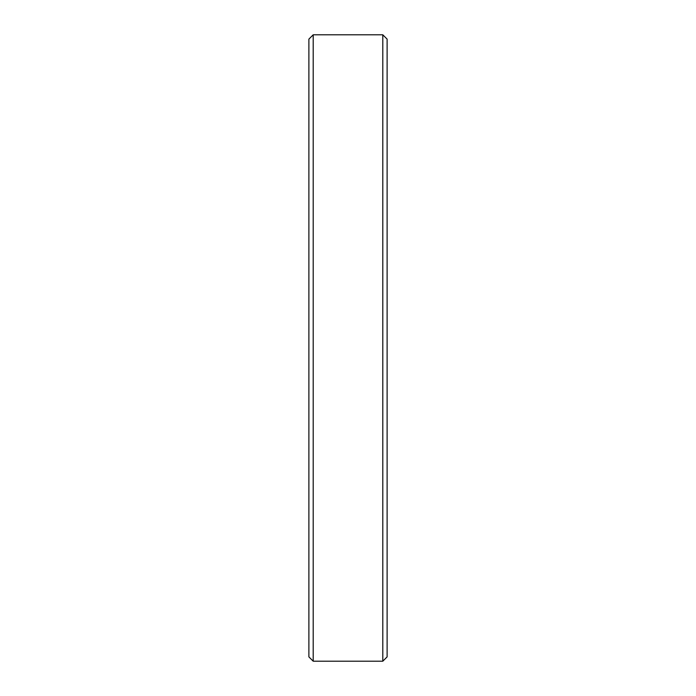 <?xml version="1.0" encoding="UTF-8"?>
<svg xmlns="http://www.w3.org/2000/svg" width="696" height="696" viewBox="0 0 696 696"><rect width="100%" height="100%" fill="white"/><g stroke="black" fill="none" stroke-linecap="round" stroke-linejoin="round"><path stroke-width="1.04" d="M308.885 656.885L308.885 39.115L313.2 34.8L313.2 661.2L308.885 656.885L308.885 39.115L313.2 34.8L382.8 34.8L382.8 661.2L313.2 661.2L313.2 34.8L382.8 34.8L387.115 39.115L382.8 34.8L382.8 661.2L387.115 656.885L382.8 661.2L313.2 661.2L308.885 656.885M387.115 39.115L387.115 656.885L387.115 39.115"/></g></svg>
